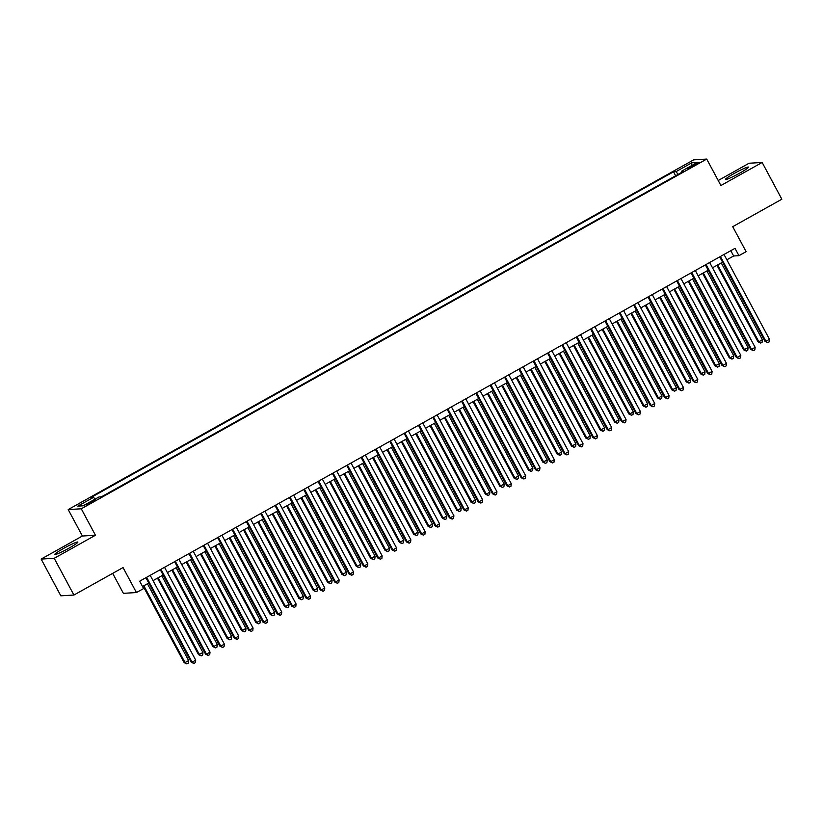 <?xml version="1.0" encoding="UTF-8"?>
<svg xmlns="http://www.w3.org/2000/svg" width="823" height="823" viewBox="0 0 823 823"><rect width="100%" height="100%" fill="white"/><g stroke="black" fill="none" stroke-linecap="round" stroke-linejoin="round"><path stroke-width="1.23" d="M69.091 548.097A13.065 1.183 -28.2 0 0 77.846 542.09A13.065 1.183 -28.2 0 0 63.577 548.427A13.065 1.183 -28.2 0 0 54.822 554.435A13.065 1.183 -28.2 0 0 69.091 548.097M739.723 173.118A13.065 1.183 -28.2 0 0 748.477 167.11A13.065 1.183 -28.2 0 0 734.209 173.447A13.065 1.183 -28.2 0 0 725.454 179.455A13.065 1.183 -28.2 0 0 739.723 173.118M91.867 502.421L95.458 499.962L89.614 502.555L86.014 505.024L91.867 502.421M112.679 573.374L123.378 593.332L136.443 592.55L143.624 588.548L139.684 581.192L735.001 248.33L738.941 255.675L746.111 251.663L732.717 226.685L781.85 199.207L762.149 162.47L749.084 163.242L718.212 180.504M41.15 559.074L60.851 595.821L73.916 595.039L54.215 558.303L95.458 535.238L81.282 508.789L68.206 509.571L82.393 536.02L41.15 559.074L54.215 558.303M81.282 508.789L706.72 159.076L693.655 159.857L68.206 509.571M693.717 164.795L687.082 168.952L695.908 164.662L699.385 162.275L693.717 164.795L694.17 165.639M678.131 174.373L675.992 171.657L673.512 171.801L91.106 497.452L93.575 497.308L77.794 506.124L83.164 505.806L98.945 496.989L101.414 496.835L683.831 171.194L681.351 171.338L681.67 172.398M675.992 171.657L691.762 162.831L697.132 162.512L681.351 171.338M136.443 592.55L123.049 567.572L73.916 595.039M706.72 159.076L720.907 185.525L762.149 162.47M726.853 259.79L733.643 255.984L738.941 255.675M142.523 586.511L148.757 583.023M153.047 580.626L163.108 574.999M167.388 572.602L177.449 566.975M181.739 564.578L191.79 558.961M196.08 556.564L206.141 550.937M210.431 548.54L220.482 542.913M224.772 540.516L234.833 534.899M239.112 532.502L249.174 526.874M253.463 524.477L263.525 518.85M267.804 516.453L277.865 510.836M282.155 508.439L292.206 502.812M296.496 500.415L306.557 494.788M310.847 492.391L320.898 486.774M325.188 484.377L335.249 478.749M339.529 476.352L349.59 470.725M353.88 468.328L363.931 462.711M368.22 460.314L378.282 454.687M382.572 452.29L392.622 446.663M396.912 444.266L406.974 438.649M411.253 436.252L421.314 430.624M425.604 428.227L435.665 422.6M439.945 420.203L450.006 414.586M454.296 412.189L464.347 406.562M468.637 404.165L478.698 398.538M482.988 396.141L493.039 390.524M497.329 388.127L507.39 382.5M511.669 380.103L521.731 374.475M526.02 372.078L536.082 366.451M540.361 364.054L550.422 358.437M554.712 356.04L564.763 350.413M569.053 348.016L579.114 342.389M583.404 339.992L593.455 334.375M597.745 331.978L607.806 326.35M612.086 323.953L622.147 318.326M626.437 315.929L636.488 310.312M640.778 307.915L650.839 302.288M655.129 299.891L665.179 294.264M669.469 291.867L679.531 286.25M683.81 283.853L693.871 278.225M698.161 275.828L708.222 270.201M712.502 267.804L722.563 262.187M730.793 250.676L733.643 255.984M675.642 175.772L673.512 171.801M93.575 497.308L95.046 499.17M691.392 165.721L691.762 162.831M95.458 535.238L82.393 536.02M719.714 256.869L765.02 341.37L765.904 341.319L720.413 256.478M769.495 339.313L769.176 341.843L767.746 342.646L765.904 341.319L769.495 339.313L724.003 254.472M767.746 342.646L765.02 341.37M716.956 265.315L757.962 341.792L758.847 341.74L762.427 339.734L721.246 262.918M717.656 264.924L758.847 341.74L760.678 343.068L757.962 341.792M762.427 339.734L762.108 342.265L760.678 343.068M705.373 264.893L750.679 349.394L751.564 349.343L706.072 264.502M755.144 347.337L754.835 349.868L753.395 350.67L751.564 349.343L755.144 347.337L709.663 262.496M753.395 350.67L750.679 349.394M691.022 272.917L736.338 357.419L737.213 357.367L691.721 272.526M740.803 355.361L740.484 357.882L739.054 358.684L737.213 357.367L740.803 355.361L695.312 270.52M739.054 358.684L736.338 357.419M676.681 280.931L721.987 365.433L722.872 365.381L677.38 280.54M726.462 363.375L726.143 365.906L724.703 366.708L722.872 365.381L726.462 363.375L680.971 278.534M724.703 366.708L721.987 365.433M662.33 288.955L707.646 373.457L708.531 373.405L663.04 288.564M712.111 371.399L711.792 373.93L710.362 374.732L708.531 373.405L712.111 371.399L666.62 286.558M710.362 374.732L707.646 373.457M702.605 273.339L743.611 349.816L748.086 347.759L706.895 270.942M703.315 272.948L744.496 349.765L746.338 351.082L743.611 349.816M748.086 347.759L747.768 350.289L746.338 351.082M688.265 281.363L729.271 357.83L730.155 357.779L733.735 355.773L692.555 278.966M688.964 280.972L730.155 357.779L731.986 359.106L729.271 357.83M733.735 355.773L733.427 358.303L731.986 359.106M673.924 289.387L714.92 365.854L719.395 363.797L678.203 286.99M674.623 288.986L715.804 365.803L717.646 367.13L714.92 365.854M719.395 363.797L719.076 366.328L717.646 367.13M659.573 297.401L700.579 373.879L705.054 371.821L663.863 295.004M660.272 297.01L701.463 373.827L703.295 375.154L700.579 373.879M705.054 371.821L704.735 374.352L703.295 375.154M647.989 296.98L693.295 381.481L694.18 381.43L648.689 296.589M697.77 379.424L697.451 381.944L696.021 382.746L694.18 381.43L697.77 379.424L652.279 294.583M696.021 382.746L693.295 381.481M645.232 305.426L686.238 381.903L690.703 379.845L649.522 303.029M645.932 305.035L687.112 381.841L688.954 383.168L686.238 381.903M690.703 379.845L690.384 382.366L688.954 383.168M633.648 304.994L678.954 389.495L679.839 389.444L634.348 304.603M683.419 387.438L683.111 389.968L681.67 390.771L679.839 389.444L683.419 387.438L637.928 302.597M681.67 390.771L678.954 389.495M630.881 313.45L671.887 389.917L676.362 387.859L635.171 311.053M631.58 313.049L672.772 389.865L674.603 391.192L671.887 389.917M676.362 387.859L676.043 390.39L674.603 391.192M619.297 313.018L664.603 397.519L665.488 397.468L619.997 312.627M669.078 395.462L668.76 397.993L667.33 398.795L665.488 397.468L669.078 395.462L623.587 310.621M667.33 398.795L664.603 397.519M616.54 321.464L657.546 397.941L658.431 397.89L662.011 395.884L620.83 319.067M617.24 321.073L658.431 397.89L660.262 399.217L657.546 397.941M662.011 395.884L661.692 398.414L660.262 399.217M604.956 321.042L650.263 405.544L651.147 405.492L605.656 320.651M654.738 403.486L654.419 406.006L652.978 406.809L651.147 405.492L654.738 403.486L609.246 318.645M652.978 406.809L650.263 405.544M602.199 329.488L643.195 405.965L647.67 403.908L606.479 327.091M602.899 329.097L644.08 405.904L645.921 407.231L643.195 405.965M647.67 403.908L647.351 406.428L645.921 407.231M590.605 329.066L635.922 413.558L636.796 413.506L591.315 328.665M640.387 411.5L640.068 414.031L638.638 414.833L636.796 413.506L640.387 411.5L594.895 326.659M638.638 414.833L635.922 413.558M587.848 337.512L628.854 413.979L629.739 413.928L633.319 411.922L592.138 335.115M588.548 337.111L629.739 413.928L631.57 415.255L628.854 413.979M633.319 411.922L633.01 414.453L631.57 415.255M576.265 337.08L621.571 421.582L622.455 421.53L576.964 336.689M626.046 419.524L625.727 422.055L624.287 422.857L622.455 421.53L626.046 419.524L580.554 334.683M624.287 422.857L621.571 421.582M573.508 345.526L614.514 422.004L618.978 419.946L577.787 343.129M574.207 345.135L615.388 421.952L617.229 423.279L614.514 422.004M618.978 419.946L618.659 422.477L617.229 423.279M561.924 345.104L607.23 429.606L608.115 429.555L562.623 344.714M611.695 427.549L611.376 430.069L609.946 430.871L608.115 429.555L611.695 427.549L566.203 342.707M609.946 430.871L607.23 429.606M559.156 353.551L600.162 430.028L604.638 427.97L563.446 351.154M559.856 353.16L601.047 429.966L602.878 431.293L600.162 430.028M604.638 427.97L604.319 430.491L602.878 431.293M547.573 353.129L592.879 437.62L593.764 437.569L548.272 352.728M597.354 435.562L597.035 438.093L595.605 438.896L593.764 437.569L597.354 435.562L551.863 350.732M595.605 438.896L592.879 437.62M544.816 361.575L585.822 438.042L586.706 437.99L590.286 435.984L549.106 359.178M545.515 361.184L586.706 437.99L588.538 439.317L585.822 438.042M590.286 435.984L589.968 438.515L588.538 439.317M530.465 369.589L571.471 446.066L575.946 444.009L534.755 367.192M531.174 369.198L572.355 446.015L574.197 447.342L571.471 446.066M575.946 444.009L575.627 446.539L574.197 447.342M516.124 377.613L557.13 454.09L558.015 454.039L561.595 452.033L520.414 375.216M516.823 377.222L558.015 454.039L559.846 455.356L557.13 454.09M561.595 452.033L561.286 454.553L559.846 455.356M533.232 361.143L578.538 445.644L579.423 445.593L533.932 360.752M583.003 443.587L582.694 446.117L581.254 446.92L579.423 445.593L583.003 443.587L537.512 358.746M581.254 446.92L578.538 445.644M518.881 369.167L564.197 453.668L565.072 453.617L519.58 368.776M568.662 451.611L568.343 454.142L566.913 454.934L565.072 453.617L568.662 451.611L523.171 366.77M566.913 454.934L564.197 453.668M504.54 377.191L549.846 461.682L550.731 461.631L505.24 376.79M554.321 459.625L554.002 462.156L552.562 462.958L550.731 461.631L554.321 459.625L508.83 374.794M552.562 462.958L549.846 461.682M501.783 385.637L542.779 462.104L547.254 460.047L506.063 383.24M502.483 385.246L543.664 462.053L545.505 463.38L542.779 462.104M547.254 460.047L546.935 462.577L545.505 463.38M490.189 385.205L535.506 469.707L536.39 469.655L490.899 384.814M539.97 467.649L539.651 470.18L538.221 470.982L536.39 469.655L539.97 467.649L494.479 382.808M538.221 470.982L535.506 469.707M487.432 393.651L528.438 470.128L529.323 470.077L532.903 468.071L491.722 391.254M488.132 393.26L529.323 470.077L531.154 471.404L528.438 470.128M532.903 468.071L532.594 470.602L531.154 471.404M475.848 393.229L521.154 477.731L522.039 477.679L476.548 392.838M525.63 475.673L525.311 478.204L523.881 479.007L522.039 477.679L525.63 475.673L480.138 390.832M523.881 479.007L521.154 477.731M473.091 401.675L514.097 478.153L518.562 476.095L477.371 399.278M473.791 401.285L514.972 478.101L516.813 479.418L514.097 478.153M518.562 476.095L518.243 478.616L516.813 479.418M461.508 401.254L506.814 485.755L507.698 485.693L462.207 400.863M511.278 483.687L510.97 486.218L509.53 487.021L507.698 485.693L511.278 483.687L465.787 398.857M509.53 487.021L506.814 485.755M458.74 409.7L499.746 486.167L504.221 484.109L463.03 407.303M459.44 409.309L500.631 486.115L502.462 487.442L499.746 486.167M504.221 484.109L503.902 486.64L502.462 487.442M447.156 409.268L492.463 493.769L493.347 493.718L447.856 408.877M496.938 491.712L496.619 494.242L495.189 495.045L493.347 493.718L496.938 491.712L451.446 406.871M495.189 495.045L492.463 493.769M444.399 417.714L485.405 494.191L486.29 494.139L489.87 492.133L448.689 415.317M445.099 417.323L486.29 494.139L488.121 495.467L485.405 494.191M489.87 492.133L489.551 494.664L488.121 495.467M432.816 417.292L478.122 501.793L479.007 501.742L433.515 416.901M482.587 499.736L482.278 502.267L480.838 503.069L479.007 501.742L482.587 499.736L437.095 414.895M480.838 503.069L478.122 501.793M430.048 425.738L471.054 502.215L475.529 500.158L434.338 423.341M430.758 425.347L471.939 502.164L473.781 503.481L471.054 502.215M475.529 500.158L475.21 502.678L473.781 503.481M418.465 425.316L463.781 509.818L464.656 509.756L419.164 424.925M468.246 507.76L467.927 510.281L466.497 511.083L464.656 509.756L468.246 507.76L422.755 422.919M466.497 511.083L463.781 509.818M415.708 433.762L456.714 510.229L457.598 510.178L461.178 508.172L419.997 431.365M416.407 433.371L457.598 510.178L459.429 511.505L456.714 510.229M461.178 508.172L460.87 510.702L459.429 511.505M404.124 433.33L449.43 517.832L450.315 517.78L404.823 432.939M453.905 515.774L453.586 518.305L452.146 519.107L450.315 517.78L453.905 515.774L408.414 430.933M452.146 519.107L449.43 517.832M401.367 441.776L442.363 518.253L446.838 516.196L405.646 439.379M402.066 441.385L443.247 518.202L445.089 519.529L442.363 518.253M446.838 516.196L446.519 518.727L445.089 519.529M389.773 441.354L435.089 525.856L435.974 525.804L390.483 440.963M439.554 523.798L439.235 526.329L437.805 527.131L435.974 525.804L439.554 523.798L394.063 438.957M437.805 527.131L435.089 525.856M375.432 449.379L420.738 533.88L421.623 533.818L376.132 448.988M425.213 531.823L424.894 534.343L423.464 535.145L421.623 533.818L425.213 531.823L379.722 446.982M423.464 535.145L420.738 533.88M361.091 457.393L406.397 541.894L407.282 541.843L361.791 457.002M410.862 539.837L410.554 542.367L409.113 543.17L407.282 541.843L410.862 539.837L365.371 454.996M409.113 543.17L406.397 541.894M387.016 449.8L428.022 526.278L432.497 524.22L391.306 447.403M387.715 449.409L428.906 526.226L430.738 527.543L428.022 526.278M432.497 524.22L432.178 526.741L430.738 527.543M372.675 457.825L413.681 534.292L418.146 532.234L376.965 455.428M373.375 457.434L414.555 534.24L416.397 535.567L413.681 534.292M418.146 532.234L417.827 534.765L416.397 535.567M358.324 465.839L399.33 542.316L403.805 540.258L362.614 463.442M359.023 465.448L400.215 542.264L402.046 543.591L399.33 542.316M403.805 540.258L403.486 542.789L402.046 543.591M346.74 465.417L392.046 549.918L392.931 549.867L347.44 465.026M396.521 547.861L396.202 550.392L394.773 551.194L392.931 549.867L396.521 547.861L351.03 463.02M394.773 551.194L392.046 549.918M343.983 473.863L384.989 550.34L385.874 550.289L389.454 548.283L348.273 471.466M344.683 473.472L385.874 550.289L387.705 551.605L384.989 550.34M389.454 548.283L389.135 550.803L387.705 551.605M332.399 473.441L377.706 557.943L378.59 557.891L333.099 473.05M382.17 555.885L381.862 558.405L380.421 559.208L378.59 557.891L382.17 555.885L336.689 471.044M380.421 559.208L377.706 557.943M329.632 481.887L370.638 558.354L375.113 556.297L333.922 479.49M330.342 481.496L371.523 558.303L373.364 559.63L370.638 558.354M375.113 556.297L374.794 558.827L373.364 559.63M318.048 481.455L363.365 565.957L364.239 565.905L318.758 481.064M367.83 563.899L367.511 566.43L366.081 567.232L364.239 565.905L367.83 563.899L322.338 479.058M366.081 567.232L363.365 565.957M315.291 489.901L356.297 566.378L357.182 566.327L360.762 564.321L319.581 487.504M315.991 489.51L357.182 566.327L359.013 567.654L356.297 566.378M360.762 564.321L360.453 566.852L359.013 567.654M303.708 489.479L349.014 573.981L349.898 573.929L304.407 489.088M353.489 571.923L353.17 574.454L351.73 575.256L349.898 573.929L353.489 571.923L307.997 487.082M351.73 575.256L349.014 573.981M300.951 497.925L341.957 574.403L346.421 572.345L305.23 495.528M301.65 497.534L342.831 574.351L344.672 575.668L341.957 574.403M346.421 572.345L346.102 574.865L344.672 575.668M289.367 497.504L334.673 582.005L335.558 581.954L290.066 497.113M339.138 579.948L338.819 582.468L337.389 583.27L335.558 581.954L339.138 579.948L293.646 495.107M337.389 583.27L334.673 582.005M275.016 505.517L320.322 590.019L321.207 589.968L275.715 505.127M324.797 587.961L324.478 590.492L323.048 591.295L321.207 589.968L324.797 587.961L279.306 503.12M323.048 591.295L320.322 590.019M260.675 513.542L305.981 598.043L306.866 597.992L261.375 513.151M310.446 595.986L310.137 598.516L308.697 599.319L306.866 597.992L310.446 595.986L264.955 511.145M308.697 599.319L305.981 598.043M286.599 505.95L327.605 582.417L332.081 580.359L290.889 503.553M287.299 505.559L328.49 582.365L330.321 583.692L327.605 582.417M332.081 580.359L331.762 582.89L330.321 583.692M272.259 513.974L313.265 590.441L317.729 588.383L276.549 511.567M272.958 513.573L314.149 590.389L315.981 591.716L313.265 590.441M317.729 588.383L317.411 590.914L315.981 591.716M257.908 521.988L298.914 598.465L303.389 596.408L262.198 519.591M258.617 521.597L299.798 598.414L301.64 599.73L298.914 598.465M303.389 596.408L303.07 598.938L301.64 599.73M246.324 521.566L291.64 606.067L292.515 606.016L247.023 521.175M296.105 604.01L295.786 606.53L294.356 607.333L292.515 606.016L296.105 604.01L250.614 519.169M294.356 607.333L291.64 606.067M243.567 530.012L284.573 606.489L285.458 606.428L289.038 604.421L247.857 527.615M244.266 529.621L285.458 606.428L287.289 607.755L284.573 606.489M289.038 604.421L288.729 606.952L287.289 607.755M231.983 529.58L277.289 614.081L278.174 614.03L232.683 529.189M281.764 612.024L281.445 614.555L280.005 615.357L278.174 614.03L281.764 612.024L236.273 527.183M280.005 615.357L277.289 614.081M229.226 538.036L270.222 614.503L274.697 612.446L233.506 535.639M229.926 537.635L271.106 614.452L272.948 615.779L270.222 614.503M274.697 612.446L274.378 614.976L272.948 615.779M217.632 537.604L262.949 622.106L263.833 622.054L218.342 537.213M267.413 620.048L267.094 622.579L265.664 623.381L263.833 622.054L267.413 620.048L221.922 535.207M265.664 623.381L262.949 622.106M214.875 546.05L255.881 622.527L256.766 622.476L260.346 620.47L219.165 543.653M215.575 545.659L256.766 622.476L258.597 623.803L255.881 622.527M260.346 620.47L260.037 623.001L258.597 623.803M203.291 545.628L248.597 630.13L249.482 630.079L203.991 545.238M253.073 628.072L252.754 630.593L251.324 631.395L249.482 630.079L253.073 628.072L207.581 543.231M251.324 631.395L248.597 630.13M200.534 554.074L241.54 630.552L246.005 628.494L204.814 551.677M201.234 553.684L242.415 630.49L244.256 631.817L241.54 630.552M246.005 628.494L245.686 631.015L244.256 631.817M188.951 553.653L234.257 638.144L235.141 638.092L189.65 553.251M238.721 636.086L238.413 638.617L236.973 639.42L235.141 638.092L238.721 636.086L193.23 551.245M236.973 639.42L234.257 638.144M186.183 562.099L227.189 638.566L231.664 636.508L190.473 559.702M186.883 561.697L228.074 638.514L229.905 639.841L227.189 638.566M231.664 636.508L231.345 639.039L229.905 639.841M174.599 561.667L219.906 646.168L220.79 646.117L175.299 561.276M224.381 644.111L224.062 646.641L222.632 647.444L220.79 646.117L224.381 644.111L178.889 559.27M222.632 647.444L219.906 646.168M171.842 570.113L212.848 646.59L213.733 646.539L217.313 644.532L176.132 567.716M172.542 569.722L213.733 646.539L215.564 647.866L212.848 646.59M217.313 644.532L216.994 647.063L215.564 647.866M160.259 569.691L205.565 654.192L206.45 654.141L160.958 569.3M210.03 652.135L209.721 654.655L208.281 655.458L206.45 654.141L210.03 652.135L164.538 567.294M208.281 655.458L205.565 654.192M157.491 578.137L198.497 654.614L202.972 652.557L161.781 575.74M158.201 577.746L199.382 654.552L201.224 655.88L198.497 654.614M202.972 652.557L202.653 655.077L201.224 655.88M145.908 577.715L191.224 662.206L192.098 662.155L146.607 577.314M195.689 660.149L195.37 662.68L193.94 663.482L192.098 662.155L195.689 660.149L150.198 575.318M193.94 663.482L191.224 662.206M143.151 586.161L184.157 662.628L185.041 662.577L188.621 660.571L147.44 583.764M143.85 585.77L185.041 662.577L186.872 663.904L184.157 662.628M188.621 660.571L188.313 663.101L186.872 663.904M691.001 167.367L690.559 166.565"/></g></svg>

